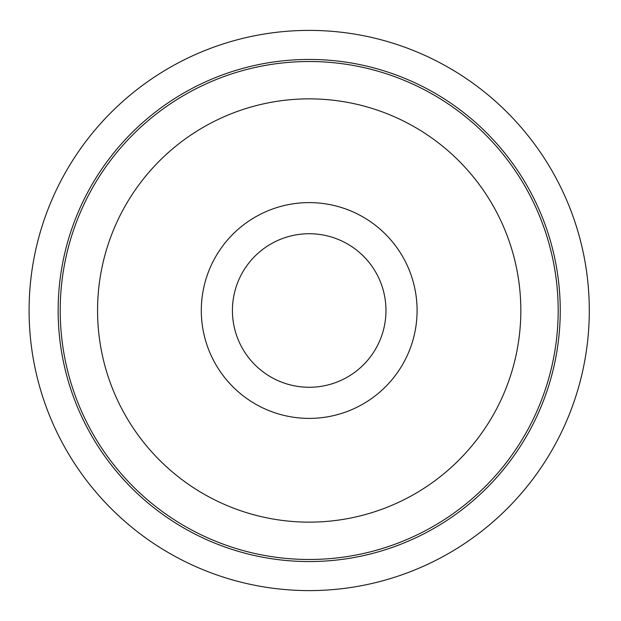 <?xml version="1.0" encoding="UTF-8"?>
<svg xmlns="http://www.w3.org/2000/svg" width="621" height="621" viewBox="0 0 621 621"><rect width="100%" height="100%" fill="white"/><g stroke="black" fill="none" stroke-linecap="round" stroke-linejoin="round"><path stroke-width="0.93" d="M589.298 310.5A280.102 280.102 0 0 1 169.145 553.078A280.102 280.102 0 0 1 169.145 67.922A280.102 280.102 0 0 1 589.298 310.5M385.967 310.5A76.771 76.771 0 0 1 270.81 376.986A76.771 76.771 0 0 1 270.81 244.014A76.771 76.771 0 0 1 385.967 310.5M558.178 310.5A248.982 248.982 0 0 1 184.709 526.127A248.982 248.982 0 0 1 184.709 94.873A248.982 248.982 0 0 1 558.178 310.5M417.087 310.5A107.891 107.891 0 0 1 255.247 403.937A107.891 107.891 0 0 1 255.247 217.063A107.891 107.891 0 0 1 417.087 310.5M560.251 310.5A251.055 251.055 0 0 1 183.669 527.92A251.055 251.055 0 0 1 183.669 93.08A251.055 251.055 0 0 1 560.251 310.5M520.833 310.5A211.637 211.637 0 0 1 203.377 493.78A211.637 211.637 0 0 1 203.377 127.22A211.637 211.637 0 0 1 520.833 310.5"/></g></svg>
